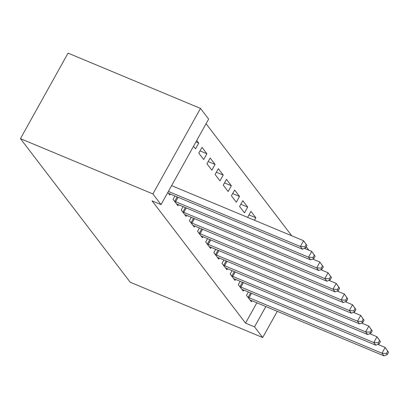 <?xml version="1.0" encoding="UTF-8"?>
<svg xmlns="http://www.w3.org/2000/svg" width="409" height="409" viewBox="0 0 409 409"><rect width="100%" height="100%" fill="white"/><g stroke="black" fill="none" stroke-linecap="round" stroke-linejoin="round"><path stroke-width="0.61" d="M291.775 235.804L206.075 123.712M306.295 246.796L308.913 250.221M256.857 302.798L245.543 323.125L152.066 200.86L161.044 204.607L208.646 119.085L200.492 108.416L68.052 53.124L20.45 138.651L130.241 282.251L262.68 337.543L254.526 326.873L265.835 306.551M240.201 281.32L238.314 284.71L243.207 291.111L243.784 290.078M248.979 214.899L255.84 217.762L250.947 211.361L247.731 217.143L248.043 217.547M255.84 217.762L254.47 220.231M223.887 259.981L222 263.37L226.893 269.771L227.47 268.739M234.633 190.027L231.417 195.804L236.31 202.204L239.526 196.427L234.633 190.027M207.573 238.641L205.686 242.031L210.579 248.432L211.156 247.404M218.319 168.687L215.103 174.464L219.996 180.865L223.212 175.088L218.319 168.687M191.259 217.307L189.372 220.696L194.265 227.097L194.842 226.065M202.005 147.347L198.789 153.13L203.682 159.53L206.898 153.748L202.005 147.347M174.945 195.967L173.058 199.357L177.951 205.758L178.528 204.725M167.797 192.475L169.796 195.088L170.369 194.06M196.744 140.466L198.743 143.084L195.528 148.861L193.529 146.248M183.104 206.637L181.218 210.027L186.11 216.427L186.683 215.395M210.165 158.017L206.949 163.794L211.842 170.2L215.057 164.418L210.165 158.017M199.413 227.977L197.532 231.366L202.424 237.767L202.997 236.734M226.479 179.357L223.258 185.134L228.156 191.535L231.371 185.758L226.479 179.357M215.727 249.311L213.841 252.701L218.738 259.101L219.311 258.069M242.793 200.691L239.572 206.473L244.47 212.874L247.685 207.092L242.793 200.691M232.041 270.651L230.155 274.04L235.052 280.441L235.625 279.408M248.355 291.99L246.469 295.375L251.366 301.776L251.939 300.748M262.68 337.543L277.271 311.321M245.543 323.125L254.526 326.873M161.044 204.607L152.889 193.938L20.45 138.651M200.492 108.416L152.889 193.938M195.942 141.913L198.743 143.084M200.037 150.885L206.898 153.748M208.196 161.555L215.057 164.418M216.351 172.225L223.212 175.088M224.51 182.895L231.371 185.758M232.665 193.559L239.526 196.427M240.824 204.229L247.685 207.092M168.39 191.417L300.385 246.52L302.425 249.188L169.536 193.713A2.715 0.603 -150.9 0 0 168.759 193.437L168.477 193.365M171.606 185.635L303.601 240.743L306.98 245.558L306.167 244.495L304.879 246.806L305.697 247.874L306.98 245.558M304.879 246.806L300.385 246.52L303.601 240.743L306.167 244.495M302.425 249.188L305.697 247.874M174.377 201.085L174.755 201.284A2.715 0.603 -150.9 0 0 175.655 201.714L308.539 257.189L310.579 259.858L177.69 204.377A2.715 0.603 -150.9 0 0 176.913 204.106L176.632 204.03M304.465 248.365L311.755 251.412L315.14 256.228L314.322 255.165L313.033 257.476L313.851 258.539L315.14 256.228M313.033 257.476L308.539 257.189L311.755 251.412L314.322 255.165M310.579 259.858L313.851 258.539M182.537 211.755L182.915 211.954A2.715 0.603 -150.9 0 0 183.81 212.378L316.699 267.859L318.739 270.523L185.85 215.047A2.715 0.603 -150.9 0 0 185.072 214.776L184.791 214.699M312.624 259.035L319.915 262.077L323.294 266.898L322.481 265.83L321.193 268.146L322.006 269.209L323.294 266.898M321.193 268.146L316.699 267.859L319.915 262.077L322.481 265.83M318.739 270.523L322.006 269.209M190.691 222.424L191.069 222.624A2.715 0.603 -150.9 0 0 191.969 223.048L324.853 278.529L326.893 281.193L194.004 225.717A2.715 0.603 -150.9 0 0 193.227 225.446L192.946 225.369M320.779 269.705L328.069 272.747L331.454 277.568L330.636 276.499L329.347 278.81L330.165 279.879L331.454 277.568M329.347 278.81L324.853 278.529L328.069 272.747L330.636 276.499M326.893 281.193L330.165 279.879M198.851 233.089L199.229 233.294A2.715 0.603 -150.9 0 0 200.124 233.718L333.013 289.194L335.053 291.862L202.164 236.387A2.715 0.603 -150.9 0 0 201.386 236.111L201.105 236.039M328.938 280.375L336.229 283.417L339.608 288.238L338.795 287.169L337.507 289.48L338.32 290.548L339.608 288.238M337.507 289.48L333.013 289.194L336.229 283.417L338.795 287.169M335.053 291.862L338.32 290.548M207.005 243.759L207.383 243.958A2.715 0.603 -150.9 0 0 208.283 244.388L341.167 299.863L343.207 302.532L210.318 247.056A2.715 0.603 -150.9 0 0 209.541 246.78L209.26 246.709M337.093 291.039L344.383 294.086L347.768 298.902L346.95 297.839L345.661 300.15L346.479 301.218L347.768 298.902M345.661 300.15L341.167 299.863L344.383 294.086L346.95 297.839M343.207 302.532L346.479 301.218M215.165 254.429L215.543 254.628A2.715 0.603 -150.9 0 0 216.438 255.058L349.327 310.533L351.367 313.202L218.478 257.721A2.715 0.603 -150.9 0 0 217.7 257.45L217.419 257.373M345.252 301.709L352.543 304.756L355.922 309.572L355.109 308.509L353.821 310.82L354.634 311.883L355.922 309.572M353.821 310.82L349.327 310.533L352.543 304.756L355.109 308.509M351.367 313.202L354.634 311.883M223.319 265.098L223.697 265.298A2.715 0.603 -150.9 0 0 224.592 265.722L357.481 321.203L359.521 323.872L226.632 268.391A2.715 0.603 -150.9 0 0 225.855 268.12L225.574 268.043M353.407 312.379L360.697 315.426L364.082 320.242L363.264 319.173L361.975 321.489L362.793 322.553L364.082 320.242M361.975 321.489L357.481 321.203L360.697 315.426L363.264 319.173M359.521 323.872L362.793 322.553M231.479 275.768L231.857 275.968A2.715 0.603 -150.9 0 0 232.752 276.392L365.641 331.873L367.681 334.536L234.792 279.061A2.715 0.603 -150.9 0 0 234.009 278.79L233.728 278.713M361.561 323.049L368.857 326.091L372.236 330.912L371.418 329.843L370.135 332.154L370.948 333.223L372.236 330.912M370.135 332.154L365.641 331.873L368.857 326.091L371.418 329.843M367.681 334.536L370.948 333.223M239.633 286.433L240.011 286.637A2.715 0.603 -150.9 0 0 240.906 287.062L373.795 342.537L375.835 345.206L242.946 289.73A2.715 0.603 -150.9 0 0 242.169 289.454L241.888 289.383M369.721 333.718L377.011 336.76L380.396 341.581L379.578 340.513L378.289 342.824L379.107 343.892L380.396 341.581M378.289 342.824L373.795 342.537L377.011 336.76L379.578 340.513M375.835 345.206L379.107 343.892M247.793 297.103L248.171 297.302A2.715 0.603 -150.9 0 0 249.066 297.732L381.955 353.207L383.99 355.876L251.106 300.4A2.715 0.603 -150.9 0 0 250.323 300.124L250.042 300.053M377.875 344.388L385.171 347.43L388.55 352.251L387.732 351.183L386.449 353.494L387.262 354.562L388.55 352.251M386.449 353.494L381.955 353.207L385.171 347.43L387.732 351.183M383.99 355.876L387.262 354.562M174.755 201.284L177.194 196.908M175.655 201.714L178.114 197.291M182.915 211.954L185.349 207.578M183.81 212.378L186.269 207.961M191.069 222.624L193.508 218.242M191.969 223.048L194.428 218.631M199.229 233.294L201.663 228.912M200.124 233.718L202.583 229.296M207.383 243.958L209.822 239.582M208.283 244.388L210.742 239.965M215.543 254.628L217.977 250.252M216.438 255.058L218.897 250.635M223.697 265.298L226.136 260.922M224.592 265.722L227.056 261.305M231.857 275.968L234.291 271.586M232.752 276.392L235.211 271.975M240.011 286.637L242.45 282.256M240.906 287.062L243.37 282.639M248.171 297.302L250.605 292.926M249.066 297.732L251.525 293.309"/></g></svg>
